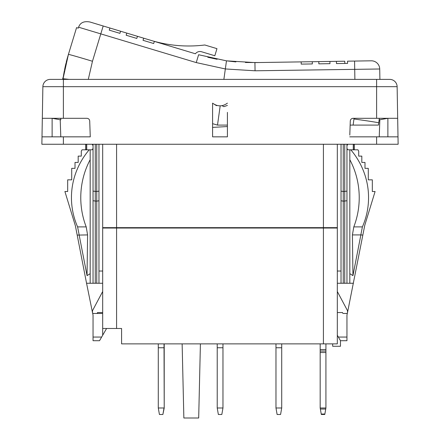 <?xml version="1.0" encoding="UTF-8"?>
<svg xmlns="http://www.w3.org/2000/svg" width="440" height="440" viewBox="0 0 440 440"><rect width="100%" height="100%" fill="white"/><g stroke="black" fill="none" stroke-linecap="round" stroke-linejoin="round"><path stroke-width="0.66" d="M121.583 343.866L121.583 328.482L121.583 343.866L323.416 343.866L323.416 228.03L116.584 228.03L116.584 328.482L102.68 328.482L102.68 313.467L92.703 313.467L93.043 315.139L93.043 337.068L101.635 337.068L102.68 335.258L102.68 328.482M332.684 343.866L332.684 346.275L340.472 346.275L340.472 340.714L346.957 340.714L346.957 315.139L347.391 313M346.957 337.068L338.366 337.068L337.32 335.258L337.32 312.543L342.507 312.543A0.924 0.924 0 0 0 343.437 313.467L346.588 313.467A0.924 0.924 0 0 0 347.512 312.543L364.777 225.269M349.734 136.84L398.002 136.84L398.129 144.254L41.871 144.254L42.873 86.675L376.613 86.675L376.613 118.311L353.067 118.311C351.428 118.465 350.504 119.356 350.29 120.995L349.8 135.091M354.057 118.311L353.964 118.982A25.02 0.435 -172.1 0 1 378.747 122.881L379.252 118.888L378.439 125.087L350.147 125.087M227.414 125.087L217.503 125.087L227.414 125.087M63.388 144.254L63.388 136.84L41.998 136.84M63.388 136.84L90.266 136.84L90.2 135.091M60.797 136.84L60.203 119.735M52.123 136.84L52.123 118.311L60.819 119.845L60.764 118.311M398.002 136.84L397.127 86.675A7.414 7.414 0 0 0 389.714 79.387L50.287 79.387A7.414 7.414 0 0 0 42.873 86.675M85.668 118.311L86.933 118.311C88.572 118.465 89.496 119.356 89.711 120.995L90.266 136.84M62.524 79.387L63.333 76.709A159.39 159.39 0 0 1 64.394 70.598A159.39 159.39 0 0 0 63.025 78.826L68.415 54.406L76.566 27.643L78.282 28.16L78.584 27.203L196.246 62.585L225.335 68.954L223.878 79.387M143.038 40.315L143.682 38.187L143.038 40.315L153.687 43.527L154.33 41.393L195.426 53.779A5.561 5.561 0 0 1 201.514 51.739L214.825 55.754L216.964 48.653L204.804 44.99A129.734 129.734 0 0 1 151.288 40.48L89.953 22L109.918 28.017L109.274 30.146L109.918 28.017L89.953 22C83.996 20.905 80.207 22.638 78.584 27.203L78.282 28.16L76.566 27.643M119.922 33.352L120.566 31.224L119.922 33.352L109.274 30.146M126.159 35.233L126.797 33.099L126.159 35.233L136.807 38.44L137.445 36.311L136.802 38.44M88.292 79.387L92.466 61.27A25.02 0.44 16.9 0 0 68.415 54.406L67.287 58.278A159.39 159.39 0 0 0 66.187 62.447A159.39 159.39 0 0 1 67.287 58.278M64.548 69.8A159.39 159.39 0 0 1 66 63.228A159.39 159.39 0 0 0 64.548 69.8M220.187 105.847L217.503 125.087L212.586 123.684M227.414 112.354L227.414 136.84L212.586 136.84L212.586 103.153C217.531 106.728 222.47 106.728 227.414 103.153M212.586 111.727L212.586 103.153M227.414 126.55L212.586 127.397M227.414 105.418L223.817 106.662L222.046 105.683M217.107 105.49L216.475 105.639L214.621 104.522M120.566 31.224L126.797 33.099M137.445 36.311L143.682 38.187M42.323 118.311L86.933 118.311C88.572 118.465 89.496 119.356 89.711 120.995M387.877 136.84L387.877 118.311L379.22 119.834L379.269 118.311M196.246 62.585L198.611 54.736L226.479 60.841L225.335 68.954L255.057 70.791L379.715 68.992L379.907 79.387M371.245 60.808A8.338 8.338 0 0 1 379.715 68.992A8.338 8.338 -90.9 0 0 371.245 60.808L354.574 61.067L371.245 60.808M226.479 60.841L254.925 62.596L301.175 61.886L301.208 64.108L312.329 63.938L312.296 61.715L318.802 61.617L318.841 63.839L329.956 63.668L329.923 61.446L336.43 61.342L336.468 63.569L347.584 63.399L347.55 61.171L354.574 61.067L354.888 79.387M259.144 62.53L245.41 62.497M235.912 61.913L226.457 60.836M217.091 59.285L207.79 57.25M379.242 136.84L379.836 119.73M397.678 118.311L376.613 118.311M347.584 63.399L344.806 63.437L344.773 61.215L270.925 62.348M353.441 144.628L353.441 149.446M354.151 149.815L353.287 149.237L353.287 144.837L354.151 144.254M347.831 144.254L346.957 145.651L346.957 144.254M346.957 283.261L346.957 145.651M346.957 148.423L347.831 149.815L349.822 149.815L349.822 159.693A76.918 72.276 -90 0 1 353.793 226.897L352.418 234.916L352.952 275.638L349.822 273.658L349.822 283.261L353.441 283.261M372.328 179.839L368.291 179.839L372.328 179.839L372.328 191.516L375.095 191.516L364.611 225.803M358.71 156.118L361.812 156.118L358.71 156.118L358.71 151.113L357.957 149.815L350.812 149.815A81.851 76.918 180 0 1 362.395 226.897L360.833 234.916L352.418 234.916M361.812 156.118L361.812 162.421L364.986 162.421L364.986 168.35L368.291 168.35L368.291 179.839M360.833 234.916L362.808 235.07M362.395 226.897L353.793 226.897M350.812 149.815L349.822 149.815M349.822 273.658L349.822 159.693M360.839 235.07L352.952 275.638M337.32 283.261L349.822 283.261M337.32 312.543L337.32 227.656L102.68 227.656L102.68 228.03L116.584 228.03M337.32 291.517L347.298 310.283A1.854 1.854 0 0 1 347.512 311.152L347.512 312.543M337.32 335.258L337.32 343.866L323.416 343.866M323.416 228.03L337.32 228.03M102.68 271.029L98.972 271.029L98.972 144.254M102.68 228.03L102.68 313.467M116.584 328.482L121.583 328.482M340.472 340.714L338.366 337.068M93.043 337.068L93.043 340.714L99.528 340.714L101.635 337.068M102.68 335.258L106.59 328.482M92.703 313.467L92.609 313M102.68 291.517L92.703 310.283A1.854 1.854 0 0 0 92.488 311.152L92.488 312.543L86.559 283.261L75.389 225.803L64.906 191.516L67.672 191.516L67.672 179.839L71.709 179.839L67.672 179.839M86.559 149.446L86.559 144.628M85.85 144.254L86.713 144.837L86.713 149.237L85.85 149.815M93.043 283.261L93.043 148.423L92.169 149.815L90.178 149.815L90.178 159.693A76.918 72.276 -90 0 0 86.207 226.897L87.582 234.916L87.049 275.638L79.162 235.07L87.582 234.916M93.043 148.423L93.043 144.254M92.169 144.254L93.043 145.651M102.68 283.261L86.559 283.261M98.972 200.761L96.751 201.157L93.043 200.761M98.972 191.125L96.751 191.516L93.043 191.125M98.972 283.261L98.972 271.029M78.188 156.118L81.29 156.118L78.188 156.118L78.188 162.421L75.014 162.421L75.014 168.35L71.709 168.35L71.709 179.839M90.178 149.815L89.188 149.815A81.851 76.918 180 0 0 77.605 226.897L79.167 234.916M89.188 149.815L82.043 149.815L81.29 151.113L81.29 156.118M79.162 235.07L77.193 235.07M90.178 283.261L90.178 273.658L87.049 275.638M77.605 226.897L86.207 226.897M90.178 273.658L90.178 159.693M64.906 191.516L67.672 191.516M71.709 168.35L75.014 168.35M75.014 162.421L78.188 162.421M75.224 225.269L75.389 225.803M96.564 313.467A0.924 0.924 0 0 0 97.493 312.543L102.68 312.543M92.488 312.543A0.924 0.924 0 0 0 93.412 313.467M102.68 144.254L102.68 227.656M337.32 227.656L337.32 144.254M337.32 271.029L341.027 271.029L341.027 144.254M341.027 283.261L341.027 271.029M341.027 191.125L343.25 191.516L346.957 191.125M341.027 200.761L343.25 201.157L346.957 200.761M106.761 228.03L106.821 227.656M333.179 227.656L333.24 228.03M200.409 343.866L198.688 418L183.86 418L182.132 343.866M320.177 343.866L320.177 407.99L321.321 414.48L324.775 414.48L324.852 414.046L321.244 414.046M325.919 343.866L325.919 407.99L324.852 414.046M325.919 351.054L320.177 351.054M275.974 407.99L277.118 414.48L280.572 414.48L281.716 407.99L275.974 407.99L275.974 343.866M275.974 347.76L281.716 347.76L281.716 343.866M281.716 407.99L281.716 347.76M217.223 407.99L218.361 414.48L221.821 414.48L222.965 407.99L217.223 407.99L217.223 343.866M217.223 347.76L222.965 347.76L222.965 343.866M222.965 407.99L222.965 347.76M158.285 347.76L164.214 347.76L164.214 407.99L162.882 414.48L164.027 407.99L158.285 407.99L158.285 343.866M164.214 407.99L164.027 343.866M158.285 407.99L159.429 414.48L162.882 414.48M164.214 347.76L164.214 343.866M375.095 191.516L372.328 191.516M364.986 162.421L361.812 162.421M368.291 168.35L364.986 168.35M92.466 61.27L103.191 25.988M63.025 78.826A25.02 0.435 7.9 0 1 69.097 79.387M376.613 136.84L376.613 144.254M63.388 118.311L63.388 79.387M254.925 62.596L255.057 70.791M376.613 79.387L376.613 86.675L397.127 86.675M353.964 118.982L353.111 125.087M354.574 61.067L354.591 61.947M95.266 283.261L95.266 144.254M96.751 283.261L96.751 144.254M116.584 144.254L116.584 227.656M323.416 227.656L323.416 144.254M343.25 144.254L343.25 283.261M344.735 144.254L344.735 283.261M116.639 228.03L116.666 227.656M323.334 227.656L323.361 228.03M325.919 407.99L320.177 407.99M325.738 409.041L320.359 409.041M325.919 352.539L320.177 352.539M325.919 349.575L320.177 349.575M354.37 144.254L354.37 149.815M85.63 149.815L85.63 144.254"/></g></svg>
